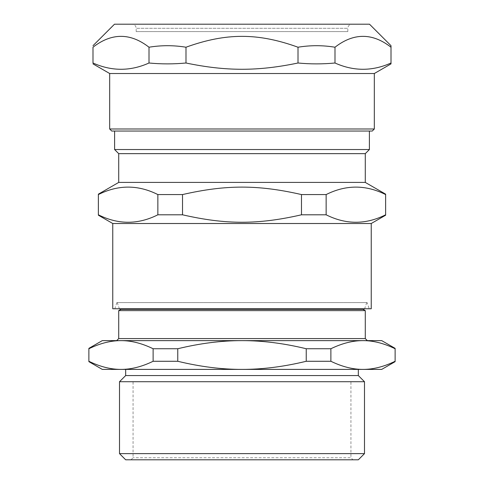 <?xml version="1.0" encoding="UTF-8"?>
<svg xmlns="http://www.w3.org/2000/svg" width="484" height="484" viewBox="0 0 484 484"><rect width="100%" height="100%" fill="white"/><g stroke="black" fill="none" stroke-linecap="round" stroke-linejoin="round"><path stroke-width="0.36" stroke-dasharray="2.42 1.81" d="M367.132 302.603L116.868 302.603L367.132 302.603L369.189 308.768L114.811 308.768L369.189 308.768M304.388 302.603L117.231 302.603L304.388 302.603M347.821 31.599L136.179 31.599L347.821 31.599L347.821 28.308L136.179 28.308L347.821 28.308C348.063 25.815 349.43 24.442 351.929 24.2L132.072 24.2L351.929 24.2M350.93 381.719L133.07 381.719L350.93 381.719L350.93 457.743L133.07 457.743L350.93 457.743L352.981 459.8L131.019 459.8L352.981 459.8M363.03 309.324L120.97 309.324M365.281 310.625L118.719 310.625M118.719 338.57L365.281 338.57M367.338 340.627L102.281 340.627M381.719 340.627L363 340.627C352.812 340.591 342.109 343.295 330.887 348.74L306.233 348.74C283.787 343.295 262.376 340.591 242 340.627C221.624 340.591 200.213 343.295 177.767 348.74L153.113 348.74C141.891 343.295 131.188 340.591 121 340.627C110.812 340.591 100.103 343.295 88.881 348.74L88.881 361.276C100.103 366.727 110.812 369.431 121 369.395C131.188 369.431 141.891 366.727 153.113 361.276L153.113 348.74M153.113 361.276L177.767 361.276L177.767 348.74M177.767 361.276C200.213 366.727 221.624 369.431 242 369.395C262.376 369.431 283.787 366.727 306.233 361.276L306.233 348.74M306.233 361.276L330.887 361.276L330.887 348.74M330.887 361.276C342.109 366.727 352.812 369.431 363 369.395C373.188 369.431 383.897 366.727 395.119 361.276L395.119 348.74C383.897 343.295 373.188 340.591 363 340.627M381.719 369.395L102.281 369.395M358.323 459.8L125.677 459.8M364.488 453.635L119.512 453.635M364.488 381.719L119.512 381.719M358.323 375.554L125.677 375.554M358.323 369.395L125.677 369.395L358.323 369.395M369.395 131.043L114.605 131.043L369.395 131.043M369.395 149.538L114.605 149.538M385.627 194.157L385.627 194.568C365.801 184.622 345.969 184.622 326.143 194.568L326.143 214.799C345.969 224.739 365.801 224.739 385.627 214.799L385.627 215.205M385.627 194.568L385.627 214.799M326.143 194.568L301.484 194.568L301.484 214.799L326.143 214.799M301.484 194.568C258.081 184.622 225.919 184.622 182.516 194.568L182.516 214.799C225.919 224.739 258.081 224.739 301.484 214.799M182.516 194.568L157.857 194.568L157.857 214.799L182.516 214.799M157.857 194.568C138.031 184.622 118.199 184.622 98.373 194.568L98.373 214.799C118.199 224.739 138.031 224.739 157.857 214.799M371.24 308.768L112.76 308.768M371.24 223.511L112.76 223.511M365.281 182.414L118.719 182.414M365.281 153.646L118.719 153.646M391.005 45.696L391.005 47.22C372.335 32.73 353.665 32.73 334.995 47.22L334.995 63.005C353.665 71.366 372.335 71.366 391.005 63.005L391.005 63.882M391.005 47.22L391.005 63.005M334.995 47.22C322.671 45.187 310.341 45.187 298.011 47.22L298.011 63.005C310.341 64.172 322.671 64.172 334.995 63.005M298.011 47.22C257.857 32.73 226.143 32.73 185.989 47.22L185.989 63.005C226.143 71.366 257.857 71.366 298.011 63.005M185.989 47.22C173.659 45.187 161.329 45.187 149.005 47.22L149.005 63.005C161.329 64.172 173.659 64.172 185.989 63.005M149.005 47.22C130.335 32.73 111.665 32.73 92.995 47.22L92.995 63.005C111.665 71.366 130.335 71.366 149.005 63.005M109.674 128.992L374.326 128.992M372.269 131.043L111.731 131.043M374.326 73.514L109.674 73.514M369.51 24.2L114.49 24.2M131.019 459.8L133.07 457.743L133.07 381.719M116.868 302.603L114.811 308.768M136.179 31.599L136.179 28.308C135.937 25.815 134.57 24.442 132.072 24.2M117.231 302.603L119.397 308.768M366.769 302.603L364.603 308.768"/><path stroke-width="0.73" d="M119.397 308.768L120.97 309.324L363.03 309.324L365.281 310.625L365.281 338.57L118.719 338.57L116.662 340.627M120.97 309.324L118.719 310.625L365.281 310.625M88.881 348.359L102.281 340.627L367.338 340.627L365.281 338.57M363 340.627C373.188 340.591 383.897 343.295 395.119 348.74L395.119 361.276C383.897 366.727 373.188 369.431 363 369.395C352.812 369.431 342.109 366.727 330.887 361.276L330.887 348.74C342.109 343.295 352.812 340.591 363 340.627L381.719 340.627L395.119 348.359M330.887 361.276L306.233 361.276L306.233 348.74L330.887 348.74M306.233 361.276C283.787 366.727 262.376 369.431 242 369.395C221.624 369.431 200.213 366.727 177.767 361.276L177.767 348.74C200.213 343.295 221.624 340.591 242 340.627C262.376 340.591 283.787 343.295 306.233 348.74M177.767 361.276L153.113 361.276L153.113 348.74L177.767 348.74M153.113 361.276C141.891 366.727 131.188 369.431 121 369.395C110.812 369.431 100.103 366.727 88.881 361.276L88.881 348.74C100.103 343.295 110.812 340.591 121 340.627C131.188 340.591 141.891 343.295 153.113 348.74M88.881 361.657L102.281 369.395L381.719 369.395L395.119 361.657M119.512 453.635L125.677 459.8L358.323 459.8L364.488 453.635L119.512 453.635L119.512 381.719L364.488 381.719L364.488 453.635M119.512 381.719L125.677 375.554L358.323 375.554L364.488 381.719M358.323 369.395L358.323 375.554M369.395 131.043L369.395 149.538L365.281 153.646L365.281 182.414L385.627 194.157L385.627 214.799C365.801 224.739 345.969 224.739 326.143 214.799L301.484 214.799C258.081 224.739 225.919 224.739 182.516 214.799L157.857 214.799C138.031 224.739 118.199 224.739 98.373 214.799L98.373 194.568C118.199 184.622 138.031 184.622 157.857 194.568L182.516 194.568C225.919 184.622 258.081 184.622 301.484 194.568L326.143 194.568C345.969 184.622 365.801 184.622 385.627 194.568M365.281 182.414L118.719 182.414L118.719 153.646L114.605 149.538L369.395 149.538M371.24 223.511L371.24 308.768L112.76 308.768L112.76 223.511L371.24 223.511L385.627 215.205L385.627 214.799M326.143 194.568L326.143 214.799M301.484 194.568L301.484 214.799M182.516 194.568L182.516 214.799M157.857 194.568L157.857 214.799M118.719 153.646L365.281 153.646M391.005 47.22L391.005 63.005C372.335 71.366 353.665 71.366 334.995 63.005C322.671 64.172 310.341 64.172 298.011 63.005C257.857 71.366 226.143 71.366 185.989 63.005C173.659 64.172 161.329 64.172 149.005 63.005C130.335 71.366 111.665 71.366 92.995 63.005L92.995 47.22C92.995 45.187 92.995 45.187 92.995 47.22C92.995 45.187 92.995 45.187 92.995 47.22C111.665 32.73 130.335 32.73 149.005 47.22C161.329 45.187 173.659 45.187 185.989 47.22C226.143 32.73 257.857 32.73 298.011 47.22C310.341 45.187 322.671 45.187 334.995 47.22C353.665 32.73 372.335 32.73 391.005 47.22L391.005 45.696L369.51 24.2L114.49 24.2L92.995 45.696M374.326 73.514L374.326 128.992L109.674 128.992L109.674 73.514L374.326 73.514L391.005 63.882L391.005 63.005M334.995 47.22L334.995 63.005M298.011 47.22L298.011 63.005M185.989 47.22L185.989 63.005M149.005 47.22L149.005 63.005M92.995 63.005C92.995 64.172 92.995 64.172 92.995 63.005C92.995 64.172 92.995 64.172 92.995 63.005M109.674 128.992L111.731 131.043L372.269 131.043L374.326 128.992M118.719 338.57L118.719 310.625M125.677 375.554L125.677 369.395M114.605 149.538L114.605 131.043M112.76 223.511L98.373 215.205M118.719 182.414L98.373 194.157M109.674 73.514L92.995 63.882M364.603 308.768L363.03 309.324"/></g></svg>
